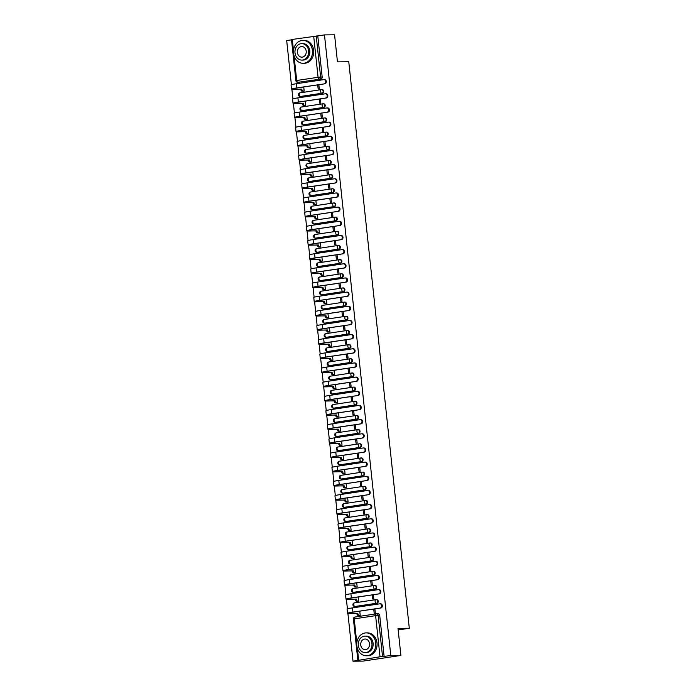 <?xml version="1.0" encoding="UTF-8"?>
<svg xmlns="http://www.w3.org/2000/svg" width="696" height="696" viewBox="0 0 696 696"><rect width="100%" height="100%" fill="white"/><g stroke="black" fill="none" stroke-linecap="round" stroke-linejoin="round"><path stroke-width="1.04" d="M300.646 96.466A1.827 1.522 -90.6 0 0 300.994 96.457L322.379 93.255A1.827 1.522 -90.6 0 0 321.987 89.619M302.16 110.629A1.827 1.522 -90.6 0 0 302.508 110.629L323.892 107.419A1.827 1.522 -90.6 0 0 323.501 103.791M303.673 124.793A1.827 1.522 -90.6 0 0 304.022 124.793L325.406 121.591A1.827 1.522 -90.6 0 0 325.015 117.955M305.187 138.965A1.827 1.522 -90.6 0 0 305.535 138.956L326.92 135.755A1.827 1.522 -90.6 0 0 326.528 132.118M306.701 153.129A1.827 1.522 -90.6 0 0 307.049 153.129L328.434 149.918A1.827 1.522 -90.6 0 0 328.042 146.291M308.215 167.301A1.827 1.522 -90.6 0 0 308.563 167.292L329.947 164.091A1.827 1.522 -90.6 0 0 329.556 160.454M309.729 181.465A1.827 1.522 -90.6 0 0 310.077 181.465L331.461 178.254A1.827 1.522 -90.6 0 0 331.07 174.626M311.243 195.628A1.827 1.522 -90.6 0 0 311.59 195.628L332.975 192.427A1.827 1.522 -90.6 0 0 332.592 188.79M312.756 209.8A1.827 1.522 -90.6 0 0 313.104 209.8L334.489 206.59A1.827 1.522 -90.6 0 0 334.106 202.962M314.27 223.964A1.827 1.522 -90.6 0 0 314.618 223.964L336.003 220.754A1.827 1.522 -90.6 0 0 335.62 217.126M315.784 238.136A1.827 1.522 -90.6 0 0 316.132 238.128L337.517 234.926A1.827 1.522 -90.6 0 0 337.134 231.29M317.298 252.3A1.827 1.522 -90.6 0 0 317.646 252.3L339.03 249.09A1.827 1.522 -90.6 0 0 338.647 245.462M318.811 266.472A1.827 1.522 -90.6 0 0 319.16 266.464L340.544 263.262A1.827 1.522 -90.6 0 0 340.161 259.625M320.325 280.636A1.827 1.522 -90.6 0 0 320.673 280.636L342.058 277.426A1.827 1.522 -90.6 0 0 341.675 273.798M321.839 294.8A1.827 1.522 -90.6 0 0 322.187 294.8L343.572 291.598A1.827 1.522 -90.6 0 0 343.189 287.961M323.353 308.972A1.827 1.522 -90.6 0 0 323.701 308.963L345.085 305.762A1.827 1.522 -90.6 0 0 344.703 302.125M324.867 323.135A1.827 1.522 -90.6 0 0 325.215 323.135L346.599 319.925A1.827 1.522 -90.6 0 0 346.216 316.297M326.38 337.308A1.827 1.522 -90.6 0 0 326.728 337.299L348.113 334.097A1.827 1.522 -90.6 0 0 347.73 330.461M327.894 351.471A1.827 1.522 -90.6 0 0 328.251 351.471L349.627 348.261A1.827 1.522 -90.6 0 0 349.244 344.633M329.408 365.644A1.827 1.522 -90.6 0 0 329.765 365.635L351.141 362.433A1.827 1.522 -90.6 0 0 350.758 358.797M330.922 379.807A1.827 1.522 -90.6 0 0 331.279 379.807L352.655 376.597A1.827 1.522 -90.6 0 0 352.272 372.969M332.436 393.971A1.827 1.522 -90.6 0 0 332.792 393.971L354.177 390.769A1.827 1.522 -90.6 0 0 353.785 387.133M333.95 408.143A1.827 1.522 -90.6 0 0 334.306 408.134L355.691 404.933A1.827 1.522 -90.6 0 0 355.299 401.296M335.463 422.307A1.827 1.522 -90.6 0 0 335.82 422.307L357.205 419.096A1.827 1.522 -90.6 0 0 356.813 415.469M336.977 436.479A1.827 1.522 -90.6 0 0 337.334 436.47L358.718 433.269A1.827 1.522 -90.6 0 0 358.327 429.632M338.491 450.643A1.827 1.522 -90.6 0 0 338.848 450.643L360.232 447.432A1.827 1.522 -90.6 0 0 359.841 443.804M340.005 464.815A1.827 1.522 -90.6 0 0 340.361 464.806L361.746 461.605A1.827 1.522 -90.6 0 0 361.355 457.968M341.519 478.978A1.827 1.522 -90.6 0 0 341.875 478.978L363.26 475.768A1.827 1.522 -90.6 0 0 362.868 472.14M343.032 493.142A1.827 1.522 -90.6 0 0 343.389 493.142L364.774 489.94A1.827 1.522 -90.6 0 0 364.382 486.304M344.546 507.314A1.827 1.522 -90.6 0 0 344.903 507.306L366.287 504.104A1.827 1.522 -90.6 0 0 365.896 500.467M346.06 521.478A1.827 1.522 -90.6 0 0 346.417 521.478L367.801 518.268A1.827 1.522 -90.6 0 0 367.41 514.64M347.574 535.65A1.827 1.522 -90.6 0 0 347.93 535.642L369.315 532.44A1.827 1.522 -90.6 0 0 368.923 528.803M349.087 549.814A1.827 1.522 -90.6 0 0 349.444 549.814L370.829 546.604A1.827 1.522 -90.6 0 0 370.437 542.976M350.601 563.986A1.827 1.522 -90.6 0 0 350.958 563.977L372.343 560.776A1.827 1.522 -90.6 0 0 371.951 557.139M352.115 578.15A1.827 1.522 -90.6 0 0 352.472 578.15L373.856 574.94A1.827 1.522 -90.6 0 0 373.465 571.312M353.638 592.313A1.827 1.522 -90.6 0 0 353.986 592.313L375.37 589.112A1.827 1.522 -90.6 0 0 374.979 585.475M355.151 606.486A1.827 1.522 -90.6 0 0 355.499 606.477L376.884 603.275A1.827 1.522 -90.6 0 0 376.493 599.639M291.528 39.837L286.691 40.559L291.406 84.721M291.894 89.279L292.92 98.884M293.407 103.452L294.434 113.056M294.921 117.615L295.948 127.22M296.435 131.788L297.462 141.392M297.958 145.951L298.984 155.556M299.471 160.115L300.498 169.72M300.985 174.287L302.012 183.892M302.499 188.451L303.526 198.055M304.013 202.623L305.039 212.228M305.527 216.787L306.553 226.391M307.04 230.959L308.067 240.564M308.554 245.123L309.581 254.727M310.068 259.286L311.095 268.891M311.582 273.458L312.608 283.063M313.096 287.622L314.122 297.227M314.609 301.794L315.636 311.399M316.123 315.958L317.15 325.563M317.637 330.121L318.664 339.735M319.151 344.294L320.177 353.899M320.665 358.457L321.691 368.062M322.178 372.63L323.205 382.235M323.692 386.793L324.719 396.398M325.206 400.966L326.233 410.57M326.72 415.129L327.746 424.734M328.234 429.293L329.26 438.906M329.747 443.465L330.774 453.07M331.261 457.629L332.288 467.233M332.775 471.801L333.802 481.406M334.289 485.965L335.315 495.569M335.803 500.137L336.829 509.742M337.316 514.3L338.343 523.905M338.83 528.464L339.857 538.078M340.344 542.636L341.371 552.241M341.858 556.8L342.884 566.405M343.372 570.972L344.398 580.577M344.885 585.136L345.912 594.741M346.399 599.308L347.426 608.913M347.913 613.472L353.02 661.2L380.016 656.789L375.614 615.655L354.229 618.857L356.822 643.104M400.887 655.441L390.795 655.536L324.475 34.904L334.567 34.8L337.456 61.866L348.766 61.753L409.309 628.262L397.999 628.375L400.887 655.441L363.112 661.096L353.02 661.2M294.06 55.837L296.696 80.501L295.896 80.684L291.493 39.541L317.785 35.905L322.178 77.038A1.827 1.522 89.4 0 1 320.865 79.083L297.905 82.302A1.827 1.522 89.4 0 1 297.731 82.319L299.306 82.302A1.827 1.522 -90.6 0 0 299.48 82.293M317.785 35.905L324.475 34.904M384.114 656.537L379.712 615.403L375.614 615.655A1.827 1.009 -98.5 0 1 376.362 613.828A1.827 1.009 -98.5 0 1 376.44 613.828A1.827 1.522 89.4 0 1 378.145 615.412L382.539 656.554L390.795 655.536M382.539 656.554L380.016 656.789M357.553 601.222L358.684 601.109L358.249 596.985M372.23 594.889L372.665 599.012L373.804 598.847L373.361 594.723M356.03 587.059L357.17 586.945L356.735 582.822M370.716 580.725L371.151 584.849L372.282 584.683L371.847 580.551M354.516 572.895L355.656 572.773L355.221 568.649M369.202 566.553L369.637 570.685L370.768 570.511L370.333 566.387M353.002 558.723L354.142 558.61L353.707 554.486M367.679 552.389L368.123 556.513L369.254 556.348L368.819 552.215M351.489 544.559L352.628 544.446L352.193 540.313M366.166 538.226L366.609 542.349L367.74 542.175L367.305 538.052M349.975 530.387L351.115 530.274L350.68 526.15M364.652 524.053L365.095 528.177L366.226 528.012L365.791 523.888M348.461 516.223L349.601 516.11L349.166 511.986M363.138 509.89L363.582 514.013L364.713 513.839L364.278 509.716M346.947 502.051L348.087 501.938L347.652 497.814M361.624 495.717L362.068 499.85L363.199 499.676L362.764 495.552M345.433 487.887L346.573 487.774L346.138 483.65M360.11 481.554L360.554 485.678L361.685 485.512L361.25 481.38M343.92 473.724L345.059 473.611L344.624 469.478M358.597 467.381L359.04 471.514L360.171 471.34L359.736 467.216M342.406 459.551L343.546 459.438L343.111 455.315M357.083 453.218L357.526 457.342L358.657 457.176L358.223 453.044M340.892 445.388L342.032 445.275L341.588 441.142M355.569 439.054L356.013 443.178L357.144 443.004L356.709 438.88M339.378 431.215L340.518 431.102L340.074 426.979M354.055 424.882L354.499 429.006L355.63 428.84L355.195 424.717M337.865 417.052L339.004 416.939L338.56 412.815M352.541 410.718L352.985 414.842L354.116 414.668L353.672 410.544M336.351 402.888L337.49 402.767L337.047 398.643M351.028 396.546L351.471 400.678L352.602 400.505L352.159 396.381M334.837 388.716L335.977 388.603L335.533 384.479M349.514 382.382L349.957 386.506L351.089 386.341L350.645 382.208M333.323 374.552L334.463 374.439L334.019 370.307M348 368.21L348.444 372.343L349.575 372.169L349.131 368.045M331.809 360.38L332.949 360.267L332.505 356.143M346.486 354.046L346.93 358.17L348.061 358.005L347.617 353.881M330.296 346.216L331.435 346.103L330.991 341.971M344.972 339.883L345.416 344.007L346.547 343.833L346.103 339.709M328.782 332.044L329.921 331.931L329.478 327.807M343.459 325.711L343.902 329.834L345.033 329.669L344.59 325.545M327.268 317.881L328.408 317.767L327.964 313.644M341.945 311.547L342.389 315.671L343.519 315.497L343.076 311.373M325.754 303.717L326.894 303.595L326.45 299.471M340.431 297.375L340.875 301.507L342.006 301.333L341.562 297.209M324.24 289.545L325.38 289.432L324.936 285.308M338.917 283.211L339.361 287.335L340.492 287.17L340.048 283.037M322.726 275.381L323.866 275.268L323.423 271.135M337.403 269.039L337.847 273.171L338.978 272.997L338.534 268.874M321.213 261.209L322.352 261.096L321.909 256.972M335.89 254.875L336.333 258.999L337.464 258.834L337.021 254.71M319.699 247.045L320.839 246.932L320.395 242.808M334.376 240.712L334.82 244.835L335.95 244.661L335.507 240.538M318.185 232.873L319.325 232.76L318.881 228.636M332.862 226.539L333.306 230.663L334.437 230.498L333.993 226.374M316.671 218.709L317.811 218.596L317.367 214.472M331.348 212.376L331.783 216.499L332.923 216.326L332.479 212.202M315.157 204.546L316.297 204.424L315.853 200.3M329.834 198.203L330.269 202.336L331.409 202.162L330.965 198.038M313.644 190.373L314.783 190.26L314.34 186.136M328.321 184.04L328.756 188.164L329.895 187.998L329.452 183.866M312.13 176.21L313.27 176.097L312.826 171.964M326.807 169.876L327.242 174L328.382 173.826L327.938 169.702M310.616 162.037L311.756 161.924L311.312 157.801M325.293 155.704L325.728 159.828L326.868 159.662L326.424 155.539M309.102 147.874L310.242 147.761L309.798 143.637M323.779 141.54L324.214 145.664L325.354 145.49L324.91 141.366M307.589 133.702L308.728 133.589L308.285 129.465M322.265 127.368L322.7 131.492L323.84 131.326L323.396 127.203M306.075 119.538L307.214 119.425L306.771 115.301M320.752 113.204L321.187 117.328L322.326 117.163L321.883 113.03M304.561 105.374L305.692 105.253L305.257 101.129M319.238 99.032L319.673 103.165L320.812 102.991L320.369 98.867M303.038 91.202L304.178 91.089L303.743 86.965M317.724 84.868L318.159 88.992L319.299 88.827L318.855 84.694M398.164 629.932L409.309 628.262M359.066 615.394L360.206 615.281L359.762 611.158M373.743 609.061L374.178 613.185L375.318 613.011L374.874 608.887M379.712 615.403A1.827 1.522 -90.6 0 0 378.006 613.811M380.233 607.991A2.105 1.749 -90.6 0 0 379.781 603.815L352.428 607.913L352.881 612.097L380.886 607.982L353.533 612.088A10.979 0.705 173.9 0 0 348.705 613.193A10.979 0.705 173.9 0 0 350.558 613.385L357.848 613.446A1.827 1.009 81.5 0 0 359.058 615.255L360.197 615.247M380.442 603.806A2.105 1.749 89.4 0 1 380.886 607.982M357.831 613.315L349.575 613.533A12.171 0.783 -6.1 0 1 347.522 613.324A12.171 0.783 -6.1 0 1 352.881 612.097M359.467 615.386L358.075 615.403A1.827 1.009 -98.5 0 1 356.865 613.594L356.848 613.463M347.522 613.324L347.069 609.139A12.171 0.783 -6.1 0 1 352.428 607.913M378.72 593.827A2.105 1.749 -90.6 0 0 378.267 589.651L350.915 593.749L351.367 597.925L379.372 593.818L352.019 597.916A10.979 0.705 173.9 0 0 347.191 599.03A10.979 0.705 173.9 0 0 349.044 599.221L356.335 599.282A1.827 1.009 81.5 0 0 357.544 601.092L358.684 601.074M378.928 589.643A2.105 1.749 89.4 0 1 379.372 593.818M356.317 599.143L348.061 599.369A12.171 0.783 -6.1 0 1 346.008 599.152A12.171 0.783 -6.1 0 1 351.367 597.925M357.953 601.222L356.561 601.24A1.827 1.009 -98.5 0 1 355.351 599.43L355.334 599.291M346.008 599.152L345.555 594.976A12.171 0.783 -6.1 0 1 350.915 593.749M377.206 579.655A2.105 1.749 -90.6 0 0 376.754 575.479L349.401 579.585L349.853 583.761L377.858 579.655L350.506 583.753A10.979 0.705 173.9 0 0 345.677 584.857A10.979 0.705 173.9 0 0 347.53 585.049L354.821 585.118A1.827 1.009 81.5 0 0 356.03 586.919L357.17 586.911M377.415 575.47A2.105 1.749 89.4 0 1 377.858 579.655M354.803 584.979L346.547 585.197A12.171 0.783 -6.1 0 1 344.494 584.988A12.171 0.783 -6.1 0 1 349.853 583.761M356.439 587.059L355.047 587.067A1.827 1.009 -98.5 0 1 353.838 585.266L353.82 585.127M344.494 584.988L344.041 580.812A12.171 0.783 -6.1 0 1 349.401 579.585M375.744 642.913A11.441 9.526 -90.6 0 0 366.183 632.89A11.441 9.526 -90.6 0 0 356.848 645.749A11.441 9.526 -90.6 0 0 366.409 655.771A11.441 9.526 -90.6 0 0 375.744 642.913M366.409 655.771L367.679 655.763A11.441 9.526 -90.6 0 0 377.006 642.904A11.441 9.526 -90.6 0 0 367.453 632.882L366.183 632.89M365.043 636.109L366.218 636.092A8.239 6.856 89.4 0 1 373.1 643.313A8.239 6.856 89.4 0 1 366.374 652.57L365.209 652.578A8.239 6.856 -90.6 0 0 371.934 643.322A8.239 6.856 -90.6 0 0 365.043 636.109A8.239 6.856 -90.6 0 0 358.327 645.366A8.239 6.856 -90.6 0 0 365.209 652.578M360.745 645.001A5.307 4.42 -90.6 0 0 365.183 649.655A5.307 4.42 -90.6 0 0 369.515 643.687A5.307 4.42 -90.6 0 0 365.078 639.032A5.307 4.42 -90.6 0 0 360.745 645.001M312.426 50.434A11.441 9.526 -90.6 0 0 302.864 40.412A11.441 9.526 -90.6 0 0 293.529 53.261A11.441 9.526 -90.6 0 0 303.091 63.292A11.441 9.526 -90.6 0 0 312.426 50.434M303.091 63.292L304.361 63.275A11.441 9.526 -90.6 0 0 313.687 50.416A11.441 9.526 -90.6 0 0 304.135 40.394L302.864 40.412M301.733 43.622L302.899 43.613A8.239 6.856 89.4 0 1 309.781 50.825A8.239 6.856 89.4 0 1 303.056 60.082L301.89 60.1A8.239 6.856 -90.6 0 0 308.615 50.843A8.239 6.856 -90.6 0 0 301.733 43.622A8.239 6.856 -90.6 0 0 295.008 52.879A8.239 6.856 -90.6 0 0 301.89 60.1M297.427 52.522A5.307 4.42 -90.6 0 0 301.864 57.168A5.307 4.42 -90.6 0 0 306.197 51.2A5.307 4.42 -90.6 0 0 301.76 46.554A5.307 4.42 -90.6 0 0 297.427 52.522M375.692 565.491A2.105 1.749 -90.6 0 0 375.24 561.315L347.887 565.413L348.339 569.589L376.345 565.483L348.992 569.589A10.979 0.705 173.9 0 0 344.163 570.694A10.979 0.705 173.9 0 0 346.016 570.885L353.307 570.946A1.827 1.009 81.5 0 0 354.516 572.756L355.656 572.738M375.901 561.307A2.105 1.749 89.4 0 1 376.345 565.483M353.29 570.816L345.033 571.033A12.171 0.783 -6.1 0 1 342.98 570.816A12.171 0.783 -6.1 0 1 348.339 569.589M354.925 572.886L353.533 572.904A1.827 1.009 -98.5 0 1 352.324 571.094L352.306 570.955M342.98 570.816L342.528 566.64A12.171 0.783 -6.1 0 1 347.887 565.413M374.178 551.328A2.105 1.749 -90.6 0 0 373.726 547.143L346.373 551.249L346.817 555.425L374.831 551.319L347.478 555.417A10.979 0.705 173.9 0 0 342.65 556.522A10.979 0.705 173.9 0 0 344.503 556.713L351.793 556.783A1.827 1.009 81.5 0 0 353.002 558.583L354.142 558.575M374.387 547.143A2.105 1.749 89.4 0 1 374.831 551.319M351.776 556.643L343.519 556.861A12.171 0.783 -6.1 0 1 341.466 556.652A12.171 0.783 -6.1 0 1 346.817 555.425M353.411 558.723L352.019 558.731A1.827 1.009 -98.5 0 1 350.81 556.93L350.793 556.791M341.466 556.652L341.014 552.476A12.171 0.783 -6.1 0 1 346.373 551.249M372.665 537.155A2.105 1.749 -90.6 0 0 372.212 532.979L344.859 537.077L345.303 541.253L373.317 537.147L345.964 541.253A10.979 0.705 173.9 0 0 341.136 542.358A10.979 0.705 173.9 0 0 342.989 542.549L350.279 542.61A1.827 1.009 81.5 0 0 351.489 544.42L352.628 544.411M372.873 532.971A2.105 1.749 89.4 0 1 373.317 537.147M350.262 542.48L342.006 542.697A12.171 0.783 -6.1 0 1 339.952 542.48A12.171 0.783 -6.1 0 1 345.303 541.253M351.898 544.55L350.506 544.568A1.827 1.009 -98.5 0 1 349.296 542.758L349.279 542.628M339.952 542.48L339.5 538.304A12.171 0.783 -6.1 0 1 344.859 537.077M371.142 522.992A2.105 1.749 -90.6 0 0 370.698 518.816L343.345 522.913L343.789 527.09L371.803 522.983L344.45 527.081A10.979 0.705 173.9 0 0 339.622 528.186A10.979 0.705 173.9 0 0 341.475 528.386L348.766 528.447A1.827 1.009 81.5 0 0 349.975 530.256L351.115 530.239M371.36 518.807A2.105 1.749 89.4 0 1 371.803 522.983M348.748 528.308L340.492 528.525A12.171 0.783 -6.1 0 1 338.439 528.316A12.171 0.783 -6.1 0 1 343.789 527.09M350.384 530.387L348.992 530.395A1.827 1.009 -98.5 0 1 347.782 528.595L347.765 528.455M338.439 528.316L337.986 524.14A12.171 0.783 -6.1 0 1 343.345 522.913M369.628 508.82A2.105 1.749 -90.6 0 0 369.185 504.643L341.832 508.741L342.275 512.926L370.289 508.82L342.937 512.917A10.979 0.705 173.9 0 0 338.108 514.022A10.979 0.705 173.9 0 0 339.961 514.213L347.252 514.274A1.827 1.009 81.5 0 0 348.461 516.084L349.601 516.075M369.846 504.635A2.105 1.749 89.4 0 1 370.289 508.82M347.234 514.144L338.978 514.361A12.171 0.783 -6.1 0 1 336.925 514.153A12.171 0.783 -6.1 0 1 342.275 512.926M348.87 516.215L347.478 516.232A1.827 1.009 -98.5 0 1 346.269 514.422L346.251 514.292M336.925 514.153L336.473 509.968A12.171 0.783 -6.1 0 1 341.832 508.741M368.114 494.656A2.105 1.749 -90.6 0 0 367.671 490.48L340.318 494.578L340.762 498.754L368.776 494.647L341.423 498.745A10.979 0.705 173.9 0 0 336.586 499.858A10.979 0.705 173.9 0 0 338.439 500.05L345.738 500.111A1.827 1.009 81.5 0 0 346.947 501.92L348.087 501.903M368.332 490.471A2.105 1.749 89.4 0 1 368.776 494.647M345.721 499.972L337.464 500.198A12.171 0.783 -6.1 0 1 335.411 499.98A12.171 0.783 -6.1 0 1 340.762 498.754M347.356 502.051L345.964 502.068A1.827 1.009 -98.5 0 1 344.755 500.259L344.738 500.12M335.411 499.98L334.959 495.804A12.171 0.783 -6.1 0 1 340.318 494.578M366.601 480.484A2.105 1.749 -90.6 0 0 366.157 476.308L338.804 480.414L339.248 484.59L367.262 480.484L339.909 484.581A10.979 0.705 173.9 0 0 335.072 485.686A10.979 0.705 173.9 0 0 336.925 485.878L344.224 485.947A1.827 1.009 81.5 0 0 345.433 487.748L346.573 487.739M366.818 476.299A2.105 1.749 89.4 0 1 367.262 480.484M344.207 485.808L335.95 486.025A12.171 0.783 -6.1 0 1 333.889 485.817A12.171 0.783 -6.1 0 1 339.248 484.59M345.842 487.887L344.45 487.896A1.827 1.009 -98.5 0 1 343.241 486.095L343.224 485.956M333.889 485.817L333.445 481.641A12.171 0.783 -6.1 0 1 338.804 480.414M365.087 466.32A2.105 1.749 -90.6 0 0 364.643 462.144L337.29 466.242L337.734 470.418L365.748 466.311L338.395 470.418A10.979 0.705 173.9 0 0 333.558 471.523A10.979 0.705 173.9 0 0 335.411 471.714L342.71 471.775A1.827 1.009 81.5 0 0 343.92 473.584L345.059 473.576M365.304 462.135A2.105 1.749 89.4 0 1 365.748 466.311M342.693 471.644L334.437 471.862A12.171 0.783 -6.1 0 1 332.375 471.644A12.171 0.783 -6.1 0 1 337.734 470.418M344.329 473.715L342.937 473.732A1.827 1.009 -98.5 0 1 341.727 471.923L341.71 471.784M332.375 471.644L331.931 467.468A12.171 0.783 -6.1 0 1 337.29 466.242M363.573 452.156A2.105 1.749 -90.6 0 0 363.129 447.972L335.776 452.078L336.22 456.254L364.234 452.148L336.881 456.245A10.979 0.705 173.9 0 0 332.044 457.35A10.979 0.705 173.9 0 0 333.897 457.542L341.197 457.611A1.827 1.009 81.5 0 0 342.406 459.412L343.546 459.403M363.79 447.972A2.105 1.749 89.4 0 1 364.234 452.148M341.179 457.472L332.914 457.69A12.171 0.783 -6.1 0 1 330.861 457.481A12.171 0.783 -6.1 0 1 336.22 456.254M342.815 459.551L341.423 459.56A1.827 1.009 -98.5 0 1 340.214 457.759L340.196 457.62M330.861 457.481L330.417 453.305A12.171 0.783 -6.1 0 1 335.776 452.078M362.059 437.984A2.105 1.749 -90.6 0 0 361.615 433.808L334.263 437.906L334.706 442.082L362.72 437.975L335.368 442.082A10.979 0.705 173.9 0 0 330.53 443.187A10.979 0.705 173.9 0 0 332.384 443.378L339.683 443.439A1.827 1.009 81.5 0 0 340.883 445.249L342.032 445.24M362.277 433.799A2.105 1.749 89.4 0 1 362.72 437.975M339.665 443.308L331.4 443.526A12.171 0.783 -6.1 0 1 329.347 443.308A12.171 0.783 -6.1 0 1 334.706 442.082M341.301 445.379L339.909 445.397A1.827 1.009 -98.5 0 1 338.7 443.587L338.682 443.456M329.347 443.308L328.904 439.132A12.171 0.783 -6.1 0 1 334.263 437.906M360.545 423.82A2.105 1.749 -90.6 0 0 360.102 419.644L332.749 423.742L333.193 427.918L361.207 423.812L333.854 427.91A10.979 0.705 173.9 0 0 329.017 429.014A10.979 0.705 173.9 0 0 330.87 429.215L338.169 429.275A1.827 1.009 81.5 0 0 339.37 431.085L340.518 431.068M360.763 419.636A2.105 1.749 89.4 0 1 361.207 423.812M338.152 429.136L329.887 429.362A12.171 0.783 -6.1 0 1 327.833 429.145A12.171 0.783 -6.1 0 1 333.193 427.918M339.787 431.215L338.395 431.224A1.827 1.009 -98.5 0 1 337.186 429.423L337.168 429.284M327.833 429.145L327.39 424.969A12.171 0.783 -6.1 0 1 332.749 423.742M359.032 409.648A2.105 1.749 -90.6 0 0 358.588 405.472L331.235 409.57L331.679 413.755L359.693 409.648L332.34 413.746A10.979 0.705 173.9 0 0 327.503 414.851A10.979 0.705 173.9 0 0 329.356 415.042L336.655 415.112A1.827 1.009 81.5 0 0 337.856 416.913L339.004 416.904M359.249 405.464A2.105 1.749 89.4 0 1 359.693 409.648M336.638 414.973L328.373 415.19A12.171 0.783 -6.1 0 1 326.32 414.981A12.171 0.783 -6.1 0 1 331.679 413.755M338.273 417.043L336.881 417.061A1.827 1.009 -98.5 0 1 335.672 415.251L335.655 415.12M326.32 414.981L325.876 410.797A12.171 0.783 -6.1 0 1 331.235 409.57M357.518 395.485A2.105 1.749 -90.6 0 0 357.074 391.309L329.721 395.406L330.165 399.582L358.179 395.476L330.826 399.574A10.979 0.705 173.9 0 0 325.989 400.687A10.979 0.705 173.9 0 0 327.842 400.879L335.141 400.94A1.827 1.009 81.5 0 0 336.342 402.749L337.49 402.732M357.735 391.3A2.105 1.749 89.4 0 1 358.179 395.476M335.124 400.8L326.859 401.026A12.171 0.783 -6.1 0 1 324.806 400.809A12.171 0.783 -6.1 0 1 330.165 399.582M336.76 402.88L335.368 402.897A1.827 1.009 -98.5 0 1 334.158 401.087L334.141 400.948M324.806 400.809L324.362 396.633A12.171 0.783 -6.1 0 1 329.721 395.406M356.004 381.312A2.105 1.749 -90.6 0 0 355.56 377.136L328.207 381.243L328.651 385.419L356.665 381.312L329.312 385.41A10.979 0.705 173.9 0 0 324.475 386.515A10.979 0.705 173.9 0 0 326.328 386.706L333.619 386.776A1.827 1.009 81.5 0 0 334.828 388.577L335.977 388.568M356.221 377.136A2.105 1.749 89.4 0 1 356.665 381.312M333.61 386.637L325.345 386.854A12.171 0.783 -6.1 0 1 323.292 386.645A12.171 0.783 -6.1 0 1 328.651 385.419M335.246 388.716L333.845 388.725A1.827 1.009 -98.5 0 1 332.644 386.924L332.627 386.785M323.292 386.645L322.848 382.469A12.171 0.783 -6.1 0 1 328.207 381.243M354.49 367.149A2.105 1.749 -90.6 0 0 354.046 362.973L326.694 367.07L327.137 371.246L355.151 367.14L327.799 371.246A10.979 0.705 173.9 0 0 322.961 372.351A10.979 0.705 173.9 0 0 324.815 372.543L332.105 372.604A1.827 1.009 81.5 0 0 333.314 374.413L334.463 374.405M354.708 362.964A2.105 1.749 89.4 0 1 355.151 367.14M332.096 372.473L323.831 372.691A12.171 0.783 -6.1 0 1 321.778 372.473A12.171 0.783 -6.1 0 1 327.137 371.246M333.732 374.544L332.331 374.561A1.827 1.009 -98.5 0 1 331.131 372.751L331.113 372.621M321.778 372.473L321.334 368.297A12.171 0.783 -6.1 0 1 326.694 367.07M352.976 352.985A2.105 1.749 -90.6 0 0 352.533 348.8L325.18 352.907L325.624 357.083L353.638 352.976L326.285 357.074A10.979 0.705 173.9 0 0 321.448 358.179A10.979 0.705 173.9 0 0 323.301 358.37L330.591 358.44A1.827 1.009 81.5 0 0 331.801 360.241L332.949 360.232M353.194 348.8A2.105 1.749 89.4 0 1 353.638 352.976M330.583 358.301L322.318 358.518A12.171 0.783 -6.1 0 1 320.264 358.31A12.171 0.783 -6.1 0 1 325.624 357.083M332.218 360.38L330.817 360.389A1.827 1.009 -98.5 0 1 329.617 358.588L329.6 358.449M320.264 358.31L319.821 354.134A12.171 0.783 -6.1 0 1 325.18 352.907M351.463 338.813A2.105 1.749 -90.6 0 0 351.019 334.637L323.666 338.735L324.11 342.91L352.124 338.804L324.771 342.91A10.979 0.705 173.9 0 0 319.934 344.015A10.979 0.705 173.9 0 0 321.787 344.207L329.077 344.268A1.827 1.009 81.5 0 0 330.287 346.077L331.435 346.069M351.68 334.628A2.105 1.749 89.4 0 1 352.124 338.804M329.069 344.137L320.804 344.355A12.171 0.783 -6.1 0 1 318.751 344.137A12.171 0.783 -6.1 0 1 324.11 342.91M330.704 346.208L329.304 346.225A1.827 1.009 -98.5 0 1 328.094 344.416L328.086 344.285M318.751 344.137L318.307 339.961A12.171 0.783 -6.1 0 1 323.666 338.735M349.949 324.649A2.105 1.749 -90.6 0 0 349.505 320.473L322.152 324.571L322.596 328.747L350.61 324.64L323.257 328.738A10.979 0.705 173.9 0 0 318.42 329.852A10.979 0.705 173.9 0 0 320.273 330.043L327.564 330.104A1.827 1.009 81.5 0 0 328.773 331.914L329.921 331.896M350.166 320.465A2.105 1.749 89.4 0 1 350.61 324.64M327.555 329.965L319.29 330.191A12.171 0.783 -6.1 0 1 317.237 329.974A12.171 0.783 -6.1 0 1 322.596 328.747M329.191 332.044L327.79 332.062A1.827 1.009 -98.5 0 1 326.581 330.252L326.572 330.113M317.237 329.974L316.793 325.798A12.171 0.783 -6.1 0 1 322.152 324.571M348.435 310.477A2.105 1.749 -90.6 0 0 347.991 306.301L320.639 310.399L321.082 314.583L349.096 310.477L321.743 314.575A10.979 0.705 173.9 0 0 316.906 315.68A10.979 0.705 173.9 0 0 318.759 315.871L326.05 315.94A1.827 1.009 81.5 0 0 327.259 317.741L328.399 317.733M348.652 306.292A2.105 1.749 89.4 0 1 349.096 310.477M326.041 315.801L317.776 316.019A12.171 0.783 -6.1 0 1 315.723 315.81A12.171 0.783 -6.1 0 1 321.082 314.583M327.677 317.872L326.276 317.889A1.827 1.009 -98.5 0 1 325.067 316.08L325.058 315.949M315.723 315.81L315.279 311.625A12.171 0.783 -6.1 0 1 320.639 310.399M346.921 296.313A2.105 1.749 -90.6 0 0 346.478 292.137L319.125 296.235L319.568 300.411L347.582 296.305L320.23 300.402A10.979 0.705 173.9 0 0 315.392 301.516A10.979 0.705 173.9 0 0 317.245 301.707L324.536 301.768A1.827 1.009 81.5 0 0 325.745 303.578L326.885 303.56M347.139 292.129A2.105 1.749 89.4 0 1 347.582 296.305M324.527 301.629L316.262 301.855A12.171 0.783 -6.1 0 1 314.209 301.638A12.171 0.783 -6.1 0 1 319.568 300.411M326.163 303.708L324.762 303.726A1.827 1.009 -98.5 0 1 323.553 301.916L323.544 301.777M314.209 301.638L313.765 297.462A12.171 0.783 -6.1 0 1 319.125 296.235M345.407 282.141A2.105 1.749 -90.6 0 0 344.964 277.965L317.611 282.071L318.055 286.247L346.069 282.141L318.716 286.239A10.979 0.705 173.9 0 0 313.879 287.344A10.979 0.705 173.9 0 0 315.732 287.535L323.022 287.605A1.827 1.009 81.5 0 0 324.232 289.405L325.371 289.397M345.616 277.965A2.105 1.749 89.4 0 1 346.069 282.141M323.014 287.465L314.749 287.683A12.171 0.783 -6.1 0 1 312.695 287.474A12.171 0.783 -6.1 0 1 318.055 286.247M324.649 289.545L323.249 289.553A1.827 1.009 -98.5 0 1 322.039 287.752L322.03 287.613M312.695 287.474L312.252 283.298A12.171 0.783 -6.1 0 1 317.611 282.071M343.894 267.977A2.105 1.749 -90.6 0 0 343.45 263.801L316.097 267.899L316.541 272.075L344.555 267.969L317.202 272.075A10.979 0.705 173.9 0 0 312.365 273.18A10.979 0.705 173.9 0 0 314.218 273.371L321.509 273.432A1.827 1.009 81.5 0 0 322.718 275.242L323.858 275.233M344.102 263.793A2.105 1.749 89.4 0 1 344.555 267.969M321.5 273.302L313.235 273.519A12.171 0.783 -6.1 0 1 311.182 273.302A12.171 0.783 -6.1 0 1 316.541 272.075M323.135 275.372L321.735 275.39A1.827 1.009 -98.5 0 1 320.525 273.58L320.517 273.45M311.182 273.302L310.738 269.126A12.171 0.783 -6.1 0 1 316.097 267.899M342.38 253.814A2.105 1.749 -90.6 0 0 341.936 249.629L314.583 253.735L315.027 257.911L343.041 253.805L315.688 257.903A10.979 0.705 173.9 0 0 310.851 259.008A10.979 0.705 173.9 0 0 312.704 259.199L319.995 259.269A1.827 1.009 81.5 0 0 321.204 261.07L322.344 261.061M342.589 249.629A2.105 1.749 89.4 0 1 343.041 253.805M319.986 259.13L311.721 259.347A12.171 0.783 -6.1 0 1 309.668 259.138A12.171 0.783 -6.1 0 1 315.027 257.911M321.622 261.209L320.221 261.217A1.827 1.009 -98.5 0 1 319.012 259.417L319.003 259.277M309.668 259.138L309.224 254.962A12.171 0.783 -6.1 0 1 314.583 253.735M340.866 239.641A2.105 1.749 -90.6 0 0 340.422 235.465L313.07 239.563L313.513 243.748L341.527 239.633L314.174 243.739A10.979 0.705 173.9 0 0 309.337 244.844A10.979 0.705 173.9 0 0 311.19 245.035L318.481 245.096A1.827 1.009 81.5 0 0 319.69 246.906L320.83 246.897M341.075 235.457A2.105 1.749 89.4 0 1 341.527 239.633M318.472 244.966L310.207 245.183A12.171 0.783 -6.1 0 1 308.154 244.966A12.171 0.783 -6.1 0 1 313.513 243.748M320.099 247.036L318.707 247.054A1.827 1.009 -98.5 0 1 317.498 245.244L317.489 245.114M308.154 244.966L307.71 240.79A12.171 0.783 -6.1 0 1 313.07 239.563M339.352 225.478A2.105 1.749 -90.6 0 0 338.909 221.302L311.556 225.4L311.999 229.576L340.013 225.469L312.661 229.567A10.979 0.705 173.9 0 0 307.823 230.68A10.979 0.705 173.9 0 0 309.676 230.872L316.967 230.933A1.827 1.009 81.5 0 0 318.176 232.742L319.316 232.725M339.561 221.293A2.105 1.749 89.4 0 1 340.013 225.469M316.95 230.794L308.693 231.02A12.171 0.783 -6.1 0 1 306.64 230.802A12.171 0.783 -6.1 0 1 311.999 229.576M318.585 232.873L317.193 232.89A1.827 1.009 -98.5 0 1 315.984 231.081L315.975 230.941M306.64 230.802L306.197 226.626A12.171 0.783 -6.1 0 1 311.556 225.4M337.838 211.306A2.105 1.749 -90.6 0 0 337.395 207.13L310.033 211.227L310.486 215.412L338.5 211.306L311.147 215.403A10.979 0.705 173.9 0 0 306.31 216.508A10.979 0.705 173.9 0 0 308.163 216.7L315.453 216.769A1.827 1.009 81.5 0 0 316.663 218.57L317.802 218.561M338.047 207.121A2.105 1.749 89.4 0 1 338.5 211.306M315.436 216.63L307.18 216.847A12.171 0.783 -6.1 0 1 305.126 216.639A12.171 0.783 -6.1 0 1 310.486 215.412M317.072 218.709L315.68 218.718A1.827 1.009 -98.5 0 1 314.47 216.908L314.462 216.778M305.126 216.639L304.683 212.454A12.171 0.783 -6.1 0 1 310.033 211.227M336.325 197.142A2.105 1.749 -90.6 0 0 335.881 192.966L308.519 197.064L308.972 201.24L336.986 197.133L309.633 201.231A10.979 0.705 173.9 0 0 304.796 202.345A10.979 0.705 173.9 0 0 306.649 202.536L313.94 202.597A1.827 1.009 81.5 0 0 315.149 204.406L316.288 204.389M336.533 192.957A2.105 1.749 89.4 0 1 336.986 197.133M313.922 202.458L305.666 202.684A12.171 0.783 -6.1 0 1 303.613 202.466A12.171 0.783 -6.1 0 1 308.972 201.24M315.558 204.537L314.166 204.554A1.827 1.009 -98.5 0 1 312.956 202.745L312.948 202.606M303.613 202.466L303.169 198.29A12.171 0.783 -6.1 0 1 308.519 197.064M334.811 182.978A2.105 1.749 -90.6 0 0 334.358 178.794L307.006 182.9L307.458 187.076L335.472 182.97L308.119 187.067A10.979 0.705 173.9 0 0 303.282 188.172A10.979 0.705 173.9 0 0 305.135 188.364L312.426 188.433A1.827 1.009 81.5 0 0 313.635 190.234L314.775 190.226M335.02 178.794A2.105 1.749 89.4 0 1 335.472 182.97M312.408 188.294L304.152 188.512A12.171 0.783 -6.1 0 1 302.099 188.303A12.171 0.783 -6.1 0 1 307.458 187.076M314.044 190.373L312.652 190.382A1.827 1.009 -98.5 0 1 311.443 188.581L311.425 188.442M302.099 188.303L301.655 184.127A12.171 0.783 -6.1 0 1 307.006 182.9M333.297 168.806A2.105 1.749 -90.6 0 0 332.845 164.63L305.492 168.728L305.944 172.904L333.958 168.797L306.597 172.904A10.979 0.705 173.9 0 0 301.768 174.009A10.979 0.705 173.9 0 0 303.621 174.2L310.912 174.261A1.827 1.009 81.5 0 0 312.121 176.071L313.261 176.062M333.506 164.621A2.105 1.749 89.4 0 1 333.958 168.797M310.894 174.131L302.638 174.348A12.171 0.783 -6.1 0 1 300.585 174.131A12.171 0.783 -6.1 0 1 305.944 172.904M312.53 176.201L311.138 176.219A1.827 1.009 -98.5 0 1 309.929 174.409L309.911 174.278M300.585 174.131L300.141 169.954A12.171 0.783 -6.1 0 1 305.492 168.728M331.783 154.643A2.105 1.749 -90.6 0 0 331.331 150.458L303.978 154.564L304.43 158.74L332.444 154.634L305.083 158.731A10.979 0.705 173.9 0 0 300.254 159.836A10.979 0.705 173.9 0 0 302.108 160.036L309.398 160.097A1.827 1.009 81.5 0 0 310.607 161.898L311.747 161.89M331.992 150.458A2.105 1.749 89.4 0 1 332.444 154.634M309.381 159.958L301.124 160.176A12.171 0.783 -6.1 0 1 299.071 159.967A12.171 0.783 -6.1 0 1 304.43 158.74M311.016 162.037L309.624 162.046A1.827 1.009 -98.5 0 1 308.415 160.245L308.398 160.106M299.071 159.967L298.627 155.791A12.171 0.783 -6.1 0 1 303.978 154.564M330.269 140.47A2.105 1.749 -90.6 0 0 329.817 136.294L302.464 140.392L302.917 144.577L330.931 140.462L303.569 144.568A10.979 0.705 173.9 0 0 298.741 145.673A10.979 0.705 173.9 0 0 300.594 145.864L307.884 145.925A1.827 1.009 81.5 0 0 309.094 147.735L310.233 147.726M330.478 136.286A2.105 1.749 89.4 0 1 330.931 140.462M307.867 145.795L299.611 146.012A12.171 0.783 -6.1 0 1 297.557 145.803A12.171 0.783 -6.1 0 1 302.917 144.577M309.502 147.865L308.111 147.883A1.827 1.009 -98.5 0 1 306.901 146.073L306.884 145.942M297.557 145.803L297.105 141.619A12.171 0.783 -6.1 0 1 302.464 140.392M328.756 126.307A2.105 1.749 -90.6 0 0 328.303 122.131L300.95 126.228L301.403 130.404L329.408 126.298L302.055 130.396A10.979 0.705 173.9 0 0 297.227 131.509A10.979 0.705 173.9 0 0 299.08 131.701L306.37 131.761A1.827 1.009 81.5 0 0 307.58 133.571L308.72 133.554M328.964 122.122A2.105 1.749 89.4 0 1 329.408 126.298M306.353 131.622L298.097 131.849A12.171 0.783 -6.1 0 1 296.044 131.631A12.171 0.783 -6.1 0 1 301.403 130.404M307.989 133.702L306.597 133.719A1.827 1.009 -98.5 0 1 305.387 131.909L305.37 131.77M296.044 131.631L295.591 127.455A12.171 0.783 -6.1 0 1 300.95 126.228M327.242 112.134A2.105 1.749 -90.6 0 0 326.789 107.958L299.437 112.065L299.889 116.241L327.894 112.134L300.541 116.232A10.979 0.705 173.9 0 0 295.713 117.337A10.979 0.705 173.9 0 0 297.566 117.528L304.857 117.598A1.827 1.009 81.5 0 0 306.066 119.399L307.206 119.39M327.451 107.95A2.105 1.749 89.4 0 1 327.894 112.134M304.839 117.459L296.583 117.676A12.171 0.783 -6.1 0 1 294.53 117.467A12.171 0.783 -6.1 0 1 299.889 116.241M306.475 119.538L305.083 119.547A1.827 1.009 -98.5 0 1 303.874 117.746L303.856 117.607M294.53 117.467L294.077 113.291A12.171 0.783 -6.1 0 1 299.437 112.065M325.728 97.971A2.105 1.749 -90.6 0 0 325.276 93.795L297.923 97.892L298.375 102.068L326.38 97.962L299.028 102.068A10.979 0.705 173.9 0 0 294.199 103.173A10.979 0.705 173.9 0 0 296.052 103.365L303.343 103.426A1.827 1.009 81.5 0 0 304.552 105.235L305.692 105.218M325.937 93.786A2.105 1.749 89.4 0 1 326.38 97.962M303.325 103.295L295.069 103.513A12.171 0.783 -6.1 0 1 293.016 103.295A12.171 0.783 -6.1 0 1 298.375 102.068M304.961 105.366L303.569 105.383A1.827 1.009 -98.5 0 1 302.36 103.573L302.342 103.434M293.016 103.295L292.564 99.119A12.171 0.783 -6.1 0 1 297.923 97.892M324.214 83.807A2.105 1.749 -90.6 0 0 323.762 79.622L296.409 83.729L296.861 87.905L324.867 83.798L297.514 87.896A10.979 0.705 173.9 0 0 292.685 89.001A10.979 0.705 173.9 0 0 294.538 89.192L301.829 89.262A1.827 1.009 81.5 0 0 303.038 91.063L304.178 91.054M324.423 79.622A2.105 1.749 89.4 0 1 324.867 83.798M301.812 89.123L293.555 89.34A12.171 0.783 -6.1 0 1 291.502 89.132A12.171 0.783 -6.1 0 1 296.861 87.905M303.447 91.202L302.055 91.211A1.827 1.009 -98.5 0 1 300.846 89.41L300.829 89.271M291.502 89.132L291.05 84.956A12.171 0.783 -6.1 0 1 296.409 83.729M321.282 89.645L300.046 92.829A1.827 1.009 81.5 0 0 299.967 92.838L321.352 89.627A1.827 1.009 81.5 0 1 321.43 89.627A1.827 1.522 89.4 0 1 321.822 93.255L300.437 96.466A1.827 1.522 89.4 0 1 300.263 96.474L300.82 96.474M322.379 93.255L321.822 93.255A1.827 1.009 -98.5 0 1 320.612 91.454A1.827 1.009 81.5 0 1 321.352 89.627A1.827 1.827 0 0 1 321.604 89.61L322.17 89.61M322.796 103.817L301.559 107.001A1.827 1.009 81.5 0 0 301.481 107.001L322.866 103.8A1.827 1.009 81.5 0 1 322.944 103.791A1.827 1.522 89.4 0 1 323.335 107.428L301.951 110.629A1.827 1.522 89.4 0 1 301.777 110.647L302.334 110.638M323.892 107.419L323.335 107.428A1.827 1.009 -98.5 0 1 322.126 105.618A1.827 1.009 81.5 0 1 322.866 103.8A1.827 1.827 0 0 1 323.118 103.782L323.683 103.774M324.31 117.981L303.073 121.165A1.827 1.009 81.5 0 0 302.995 121.174L324.38 117.963A1.827 1.009 81.5 0 1 324.458 117.963A1.827 1.522 89.4 0 1 324.849 121.591L303.465 124.801A1.827 1.522 89.4 0 1 303.291 124.81L303.848 124.81M325.406 121.591L324.849 121.591A1.827 1.009 -98.5 0 1 323.64 119.79A1.827 1.009 81.5 0 1 324.38 117.963A1.827 1.827 0 0 1 324.632 117.946L325.197 117.937M325.824 132.153L304.587 135.329A1.827 1.009 81.5 0 0 304.509 135.337L325.893 132.136A1.827 1.009 81.5 0 1 325.972 132.127A1.827 1.522 89.4 0 1 326.363 135.764L304.978 138.965A1.827 1.522 89.4 0 1 304.805 138.982L305.361 138.974M326.92 135.755L326.363 135.764A1.827 1.009 -98.5 0 1 325.154 133.954A1.827 1.009 81.5 0 1 325.893 132.136A1.827 1.827 0 0 1 326.146 132.109L326.711 132.109M327.337 146.317L306.101 149.501A1.827 1.009 81.5 0 0 306.022 149.51L327.407 146.299A1.827 1.009 81.5 0 1 327.485 146.291A1.827 1.522 89.4 0 1 327.877 149.927L306.492 153.129A1.827 1.522 89.4 0 1 306.318 153.146L306.875 153.137M328.434 149.918L327.877 149.927A1.827 1.009 -98.5 0 1 326.668 148.118A1.827 1.009 81.5 0 1 327.407 146.299A1.827 1.827 0 0 1 327.668 146.282L328.225 146.273M328.851 160.489L307.615 163.664A1.827 1.009 81.5 0 0 307.545 163.673L328.921 160.471A1.827 1.009 81.5 0 1 328.999 160.463A1.827 1.522 89.4 0 1 329.391 164.091L308.006 167.301A1.827 1.522 89.4 0 1 307.832 167.31L308.389 167.31M329.947 164.091L329.391 164.091A1.827 1.009 -98.5 0 1 328.181 162.29A1.827 1.009 81.5 0 1 328.921 160.471A1.827 1.827 0 0 1 329.182 160.445L329.739 160.445M330.365 174.653L309.128 177.837A1.827 1.009 81.5 0 0 309.059 177.837L330.435 174.635A1.827 1.009 81.5 0 1 330.513 174.626A1.827 1.522 89.4 0 1 330.905 178.263L309.52 181.465A1.827 1.522 89.4 0 1 309.346 181.482L309.903 181.473M331.461 178.254L330.905 178.263A1.827 1.009 -98.5 0 1 329.695 176.453A1.827 1.009 81.5 0 1 330.435 174.635A1.827 1.827 0 0 1 330.696 174.618L331.252 174.609M331.879 188.816L310.642 192A1.827 1.009 81.5 0 0 310.573 192.009L331.957 188.799A1.827 1.009 81.5 0 1 332.027 188.799A1.827 1.522 89.4 0 1 332.418 192.427L311.034 195.637A1.827 1.522 89.4 0 1 310.86 195.646L311.416 195.646M332.975 192.427L332.418 192.427A1.827 1.009 -98.5 0 1 331.209 190.626A1.827 1.009 81.5 0 1 331.957 188.799A1.827 1.827 0 0 1 332.209 188.781L332.766 188.773M333.393 202.988L312.156 206.173A1.827 1.009 81.5 0 0 312.086 206.173L333.471 202.971A1.827 1.009 81.5 0 1 333.541 202.962A1.827 1.522 89.4 0 1 333.932 206.599L312.548 209.8A1.827 1.522 89.4 0 1 312.374 209.818L312.93 209.809M334.489 206.59L333.932 206.599A1.827 1.009 -98.5 0 1 332.723 204.789A1.827 1.009 81.5 0 1 333.471 202.971A1.827 1.827 0 0 1 333.723 202.954L334.28 202.945M334.906 217.152L313.678 220.336A1.827 1.009 81.5 0 0 313.6 220.345L334.985 217.135A1.827 1.009 81.5 0 1 335.054 217.135A1.827 1.522 89.4 0 1 335.446 220.762L314.061 223.973A1.827 1.522 89.4 0 1 313.887 223.981L314.444 223.981M336.003 220.754L335.446 220.762A1.827 1.009 -98.5 0 1 334.237 218.953A1.827 1.009 81.5 0 1 334.985 217.135A1.827 1.827 0 0 1 335.237 217.117L335.794 217.109M336.42 231.324L315.192 234.5A1.827 1.009 81.5 0 0 315.114 234.508L336.499 231.307A1.827 1.009 81.5 0 1 336.568 231.298A1.827 1.522 89.4 0 1 336.96 234.935L315.575 238.136A1.827 1.522 89.4 0 1 315.401 238.154L315.958 238.145M337.517 234.926L336.96 234.935A1.827 1.009 -98.5 0 1 335.75 233.125A1.827 1.009 81.5 0 1 336.499 231.307A1.827 1.827 0 0 1 336.751 231.281L337.308 231.281M337.934 245.488L316.706 248.672A1.827 1.009 81.5 0 0 316.628 248.681L338.012 245.47A1.827 1.009 81.5 0 1 338.082 245.462A1.827 1.522 89.4 0 1 338.474 249.098L317.089 252.3A1.827 1.522 89.4 0 1 316.915 252.317L317.472 252.309M339.03 249.09L338.474 249.098A1.827 1.009 -98.5 0 1 337.264 247.289A1.827 1.009 81.5 0 1 338.012 245.47A1.827 1.827 0 0 1 338.265 245.453L338.822 245.444M339.448 259.651L318.22 262.836A1.827 1.009 81.5 0 0 318.142 262.844L339.526 259.643A1.827 1.009 81.5 0 1 339.605 259.634A1.827 1.522 89.4 0 1 339.987 263.262L318.603 266.472A1.827 1.522 89.4 0 1 318.429 266.481L318.986 266.481M340.544 263.262L339.987 263.262A1.827 1.009 -98.5 0 1 338.778 261.461A1.827 1.009 81.5 0 1 339.526 259.643A1.827 1.827 0 0 1 339.779 259.617L340.335 259.617M340.962 273.824L319.734 277.008A1.827 1.009 81.5 0 0 319.655 277.008L341.04 273.806A1.827 1.009 81.5 0 1 341.118 273.798A1.827 1.522 89.4 0 1 341.501 277.434L320.116 280.636A1.827 1.522 89.4 0 1 319.942 280.653L320.499 280.645M342.058 277.426L341.501 277.434A1.827 1.009 -98.5 0 1 340.292 275.625A1.827 1.009 81.5 0 1 341.04 273.806A1.827 1.827 0 0 1 341.292 273.789L341.849 273.78M342.475 287.987L321.248 291.172A1.827 1.009 81.5 0 0 321.169 291.18L342.554 287.97A1.827 1.009 81.5 0 1 342.632 287.97A1.827 1.522 89.4 0 1 343.015 291.598L321.63 294.808A1.827 1.522 89.4 0 1 321.456 294.817L322.013 294.817M343.572 291.598L343.015 291.598A1.827 1.009 -98.5 0 1 341.806 289.797A1.827 1.009 81.5 0 1 342.554 287.97A1.827 1.827 0 0 1 342.806 287.953L343.363 287.944M343.989 302.16L322.761 305.344A1.827 1.009 81.5 0 0 322.683 305.344L344.068 302.142A1.827 1.009 81.5 0 1 344.146 302.134A1.827 1.522 89.4 0 1 344.529 305.77L323.144 308.972A1.827 1.522 89.4 0 1 322.97 308.989L323.527 308.981M345.085 305.762L344.529 305.77A1.827 1.009 -98.5 0 1 343.319 303.961A1.827 1.009 81.5 0 1 344.068 302.142A1.827 1.827 0 0 1 344.32 302.125L344.877 302.116M345.503 316.323L324.275 319.507A1.827 1.009 81.5 0 0 324.197 319.516L345.581 316.306A1.827 1.009 81.5 0 1 345.66 316.306A1.827 1.522 89.4 0 1 346.043 319.934L324.658 323.144A1.827 1.522 89.4 0 1 324.484 323.153L325.041 323.153M346.599 319.925L346.043 319.934A1.827 1.009 -98.5 0 1 344.833 318.124A1.827 1.009 81.5 0 1 345.581 316.306A1.827 1.827 0 0 1 345.834 316.288L346.39 316.28M347.017 330.496L325.789 333.671A1.827 1.009 81.5 0 0 325.711 333.68L347.095 330.478A1.827 1.009 81.5 0 1 347.173 330.47A1.827 1.522 89.4 0 1 347.556 334.106L326.172 337.308A1.827 1.522 89.4 0 1 325.998 337.325L326.555 337.316M348.113 334.097L347.556 334.106A1.827 1.009 -98.5 0 1 346.347 332.296A1.827 1.009 81.5 0 1 347.095 330.478A1.827 1.827 0 0 1 347.348 330.452L347.904 330.452M348.531 344.659L327.303 347.843A1.827 1.009 81.5 0 0 327.224 347.852L348.609 344.642A1.827 1.009 81.5 0 1 348.687 344.633A1.827 1.522 89.4 0 1 349.07 348.27L327.685 351.471A1.827 1.522 89.4 0 1 327.512 351.489L328.068 351.48M349.627 348.261L349.07 348.27A1.827 1.009 -98.5 0 1 347.861 346.46A1.827 1.009 81.5 0 1 348.609 344.642A1.827 1.827 0 0 1 348.861 344.624L349.418 344.616M350.045 358.823L328.816 362.007A1.827 1.009 81.5 0 0 328.738 362.016L350.123 358.814A1.827 1.009 81.5 0 1 350.201 358.805A1.827 1.522 89.4 0 1 350.584 362.433L329.199 365.644A1.827 1.522 89.4 0 1 329.025 365.652L329.582 365.652M351.141 362.433L350.584 362.433A1.827 1.009 -98.5 0 1 349.375 360.632A1.827 1.009 81.5 0 1 350.123 358.814A1.827 1.827 0 0 1 350.375 358.788L350.932 358.788M351.558 372.995L330.33 376.179A1.827 1.009 81.5 0 0 330.252 376.179L351.637 372.978A1.827 1.009 81.5 0 1 351.715 372.969A1.827 1.522 89.4 0 1 352.098 376.606L330.713 379.807A1.827 1.522 89.4 0 1 330.539 379.825L331.096 379.816M352.655 376.597L352.098 376.606A1.827 1.009 -98.5 0 1 350.888 374.796A1.827 1.009 81.5 0 1 351.637 372.978A1.827 1.827 0 0 1 351.889 372.96L352.446 372.952M353.072 387.159L331.844 390.343A1.827 1.009 81.5 0 0 331.766 390.352L353.15 387.141A1.827 1.009 81.5 0 1 353.229 387.141A1.827 1.522 89.4 0 1 353.611 390.769L332.227 393.98A1.827 1.522 89.4 0 1 332.053 393.988L332.61 393.988M354.177 390.769L353.611 390.769A1.827 1.009 -98.5 0 1 352.402 388.968A1.827 1.009 81.5 0 1 353.15 387.141A1.827 1.827 0 0 1 353.403 387.124L353.959 387.115M354.586 401.331L333.358 404.515A1.827 1.009 81.5 0 0 333.28 404.515L354.664 401.314A1.827 1.009 81.5 0 1 354.743 401.305A1.827 1.522 89.4 0 1 355.125 404.941L333.741 408.143A1.827 1.522 89.4 0 1 333.567 408.16L334.124 408.152M355.691 404.933L355.125 404.941A1.827 1.009 -98.5 0 1 353.925 403.132A1.827 1.009 81.5 0 1 354.664 401.314A1.827 1.827 0 0 1 354.916 401.288L355.473 401.288M356.1 415.495L334.872 418.679A1.827 1.009 81.5 0 0 334.793 418.688L356.178 415.477A1.827 1.009 81.5 0 1 356.256 415.477A1.827 1.522 89.4 0 1 356.639 419.105L335.263 422.315A1.827 1.522 89.4 0 1 335.08 422.324L335.637 422.315M357.205 419.096L356.639 419.105A1.827 1.009 -98.5 0 1 355.439 417.296A1.827 1.009 81.5 0 1 356.178 415.477A1.827 1.827 0 0 1 356.43 415.46L356.987 415.451M357.613 429.667L336.385 432.842A1.827 1.009 81.5 0 0 336.307 432.851L357.692 429.65A1.827 1.009 81.5 0 1 357.77 429.641A1.827 1.522 89.4 0 1 358.153 433.269L336.777 436.479A1.827 1.522 89.4 0 1 336.594 436.496L337.151 436.488M358.718 433.269L358.153 433.269A1.827 1.009 -98.5 0 1 356.952 431.468A1.827 1.009 81.5 0 1 357.692 429.65A1.827 1.827 0 0 1 357.944 429.623L358.501 429.623M359.127 443.83L337.899 447.015A1.827 1.009 81.5 0 0 337.821 447.023L359.206 443.813A1.827 1.009 81.5 0 1 359.284 443.804A1.827 1.522 89.4 0 1 359.675 447.441L338.291 450.643A1.827 1.522 89.4 0 1 338.108 450.66L338.665 450.651M360.232 447.432L359.675 447.441A1.827 1.009 -98.5 0 1 358.466 445.631A1.827 1.009 81.5 0 1 359.206 443.813A1.827 1.827 0 0 1 359.458 443.796L360.015 443.787M360.641 457.994L339.413 461.178A1.827 1.009 81.5 0 0 339.335 461.187L360.719 457.977A1.827 1.009 81.5 0 1 360.798 457.977A1.827 1.522 89.4 0 1 361.189 461.605L339.805 464.815A1.827 1.522 89.4 0 1 339.622 464.824L340.187 464.824M361.746 461.605L361.189 461.605A1.827 1.009 -98.5 0 1 359.98 459.804A1.827 1.009 81.5 0 1 360.719 457.977A1.827 1.827 0 0 1 360.972 457.959L361.529 457.959M362.155 472.166L340.927 475.351A1.827 1.009 81.5 0 0 340.849 475.351L362.233 472.149A1.827 1.009 81.5 0 1 362.311 472.14A1.827 1.522 89.4 0 1 362.703 475.777L341.318 478.978A1.827 1.522 89.4 0 1 341.136 478.996L341.701 478.987M363.26 475.768L362.703 475.777A1.827 1.009 -98.5 0 1 361.494 473.967A1.827 1.009 81.5 0 1 362.233 472.149A1.827 1.827 0 0 1 362.486 472.132L363.042 472.123M363.669 486.33L342.441 489.514A1.827 1.009 81.5 0 0 342.362 489.523L363.747 486.313A1.827 1.009 81.5 0 1 363.825 486.313A1.827 1.522 89.4 0 1 364.217 489.94L342.832 493.151A1.827 1.522 89.4 0 1 342.65 493.16L343.215 493.16M364.774 489.94L364.217 489.94A1.827 1.009 -98.5 0 1 363.007 488.14A1.827 1.009 81.5 0 1 363.747 486.313A1.827 1.827 0 0 1 363.999 486.295L364.556 486.287M365.183 500.502L343.954 503.687A1.827 1.009 81.5 0 0 343.876 503.687L365.261 500.485A1.827 1.009 81.5 0 1 365.339 500.476A1.827 1.522 89.4 0 1 365.731 504.113L344.346 507.314A1.827 1.522 89.4 0 1 344.163 507.332L344.729 507.323M366.287 504.104L365.731 504.113A1.827 1.009 -98.5 0 1 364.521 502.303A1.827 1.009 81.5 0 1 365.261 500.485A1.827 1.827 0 0 1 365.513 500.459L366.07 500.459M366.696 514.666L345.468 517.85A1.827 1.009 81.5 0 0 345.39 517.859L366.775 514.649A1.827 1.009 81.5 0 1 366.853 514.64A1.827 1.522 89.4 0 1 367.244 518.276L345.86 521.478A1.827 1.522 89.4 0 1 345.677 521.495L346.243 521.487M367.801 518.268L367.244 518.276A1.827 1.009 -98.5 0 1 366.035 516.467A1.827 1.009 81.5 0 1 366.775 514.649A1.827 1.827 0 0 1 367.027 514.631L367.584 514.622M368.21 528.838L346.982 532.014A1.827 1.009 81.5 0 0 346.904 532.022L368.288 528.821A1.827 1.009 81.5 0 1 368.367 528.812A1.827 1.522 89.4 0 1 368.758 532.44L347.374 535.65A1.827 1.522 89.4 0 1 347.2 535.668L347.756 535.659M369.315 532.44L368.758 532.44A1.827 1.009 -98.5 0 1 367.549 530.639A1.827 1.009 81.5 0 1 368.288 528.821A1.827 1.827 0 0 1 368.541 528.795L369.098 528.795M369.733 543.002L348.496 546.186A1.827 1.009 81.5 0 0 348.418 546.186L369.802 542.984A1.827 1.009 81.5 0 1 369.88 542.976A1.827 1.522 89.4 0 1 370.272 546.612L348.887 549.814A1.827 1.522 89.4 0 1 348.713 549.831L349.27 549.823M370.829 546.604L370.272 546.612A1.827 1.009 -98.5 0 1 369.063 544.803A1.827 1.009 81.5 0 1 369.802 542.984A1.827 1.827 0 0 1 370.055 542.967L370.611 542.958M371.246 557.165L350.01 560.35A1.827 1.009 81.5 0 0 349.931 560.358L371.316 557.148A1.827 1.009 81.5 0 1 371.394 557.148A1.827 1.522 89.4 0 1 371.786 560.776L350.401 563.986A1.827 1.522 89.4 0 1 350.227 563.995L350.784 563.995M372.343 560.776L371.786 560.776A1.827 1.009 -98.5 0 1 370.577 558.975A1.827 1.009 81.5 0 1 371.316 557.148A1.827 1.827 0 0 1 371.568 557.131L372.125 557.131M372.76 571.338L351.524 574.522A1.827 1.009 81.5 0 0 351.445 574.522L372.83 571.32A1.827 1.009 81.5 0 1 372.908 571.312A1.827 1.522 89.4 0 1 373.3 574.948L351.915 578.15A1.827 1.522 89.4 0 1 351.741 578.167L352.298 578.159M373.856 574.94L373.3 574.948A1.827 1.009 -98.5 0 1 372.09 573.139A1.827 1.009 81.5 0 1 372.83 571.32A1.827 1.827 0 0 1 373.082 571.303L373.639 571.294M374.274 585.501L353.037 588.685A1.827 1.009 81.5 0 0 352.959 588.694L374.344 585.484A1.827 1.009 81.5 0 1 374.422 585.484A1.827 1.522 89.4 0 1 374.813 589.112L353.429 592.322A1.827 1.522 89.4 0 1 353.255 592.331L353.812 592.331M375.37 589.112L374.813 589.112A1.827 1.009 -98.5 0 1 373.604 587.311A1.827 1.009 81.5 0 1 374.344 585.484A1.827 1.827 0 0 1 374.596 585.466L375.161 585.458M375.788 599.674L354.551 602.849A1.827 1.009 81.5 0 0 354.473 602.858L375.857 599.656A1.827 1.009 81.5 0 1 375.936 599.648A1.827 1.522 89.4 0 1 376.327 603.284L354.943 606.486A1.827 1.522 89.4 0 1 354.769 606.503L355.325 606.494M376.884 603.275L376.327 603.284A1.827 1.009 -98.5 0 1 375.118 601.475A1.827 1.009 81.5 0 1 375.857 599.656A1.827 1.827 0 0 1 376.11 599.63L376.675 599.63M320.865 79.083L297.905 82.302A1.827 1.009 81.5 0 1 296.696 80.501L318.081 77.291L313.687 36.157M292.303 39.359L293.503 50.617M378.189 613.794L376.614 613.811A1.827 1.827 0 0 0 376.362 613.828L354.977 617.039A1.827 1.827 0 0 0 353.429 619.04L354.229 618.857A1.827 1.009 -98.5 0 1 354.977 617.039A1.827 1.009 -98.5 0 1 355.056 617.03L376.284 613.846M357.379 648.315L358.631 659.999M300.994 96.457L300.437 96.466A1.827 1.009 81.5 0 1 299.228 94.656A1.827 1.009 81.5 0 1 299.967 92.838A1.827 1.827 0 0 0 298.419 94.795A1.827 1.827 0 0 0 300.263 96.474M302.508 110.629L301.951 110.629A1.827 1.009 81.5 0 1 300.742 108.828A1.827 1.009 81.5 0 1 301.481 107.001A1.827 1.827 0 0 0 299.933 108.959A1.827 1.827 0 0 0 301.777 110.647M304.022 124.793L303.465 124.801A1.827 1.009 81.5 0 1 302.255 122.992A1.827 1.009 81.5 0 1 302.995 121.174A1.827 1.827 0 0 0 301.446 123.131A1.827 1.827 0 0 0 303.291 124.81M305.535 138.956L304.978 138.965A1.827 1.009 81.5 0 1 303.769 137.156A1.827 1.009 81.5 0 1 304.509 135.337A1.827 1.827 0 0 0 302.96 137.295A1.827 1.827 0 0 0 304.805 138.982M307.049 153.129L306.492 153.129A1.827 1.009 81.5 0 1 305.283 151.328A1.827 1.009 81.5 0 1 306.022 149.51A1.827 1.827 0 0 0 304.474 151.458A1.827 1.827 0 0 0 306.318 153.146M308.563 167.292L308.006 167.301A1.827 1.009 81.5 0 1 306.797 165.491A1.827 1.009 81.5 0 1 307.545 163.673A1.827 1.827 0 0 0 305.988 165.631A1.827 1.827 0 0 0 307.832 167.31M310.077 181.465L309.52 181.465A1.827 1.009 81.5 0 1 308.311 179.664A1.827 1.009 81.5 0 1 309.059 177.837A1.827 1.827 0 0 0 307.501 179.794A1.827 1.827 0 0 0 309.346 181.482M311.59 195.628L311.034 195.637A1.827 1.009 81.5 0 1 309.824 193.827A1.827 1.009 81.5 0 1 310.573 192.009A1.827 1.827 0 0 0 309.015 193.966A1.827 1.827 0 0 0 310.86 195.646M313.104 209.8L312.548 209.8A1.827 1.009 81.5 0 1 311.338 208A1.827 1.009 81.5 0 1 312.086 206.173A1.827 1.827 0 0 0 310.529 208.13A1.827 1.827 0 0 0 312.374 209.818M314.618 223.964L314.061 223.973A1.827 1.009 81.5 0 1 312.852 222.163A1.827 1.009 81.5 0 1 313.6 220.345A1.827 1.827 0 0 0 312.043 222.294A1.827 1.827 0 0 0 313.887 223.981M316.132 238.128L315.575 238.136A1.827 1.009 81.5 0 1 314.366 236.327A1.827 1.009 81.5 0 1 315.114 234.508A1.827 1.827 0 0 0 313.557 236.466A1.827 1.827 0 0 0 315.401 238.154M317.646 252.3L317.089 252.3A1.827 1.009 81.5 0 1 315.88 250.499A1.827 1.009 81.5 0 1 316.628 248.681A1.827 1.827 0 0 0 315.07 250.63A1.827 1.827 0 0 0 316.915 252.317M319.16 266.464L318.603 266.472A1.827 1.009 81.5 0 1 317.393 264.663A1.827 1.009 81.5 0 1 318.142 262.844A1.827 1.827 0 0 0 316.584 264.802A1.827 1.827 0 0 0 318.429 266.481M320.673 280.636L320.116 280.636A1.827 1.009 81.5 0 1 318.907 278.835A1.827 1.009 81.5 0 1 319.655 277.008A1.827 1.827 0 0 0 318.098 278.965A1.827 1.827 0 0 0 319.942 280.653M322.187 294.8L321.63 294.808A1.827 1.009 81.5 0 1 320.421 292.999A1.827 1.009 81.5 0 1 321.169 291.18A1.827 1.827 0 0 0 319.612 293.138A1.827 1.827 0 0 0 321.456 294.817M323.701 308.963L323.144 308.972A1.827 1.009 81.5 0 1 321.935 307.171A1.827 1.009 81.5 0 1 322.683 305.344A1.827 1.827 0 0 0 321.126 307.301A1.827 1.827 0 0 0 322.97 308.989M325.215 323.135L324.658 323.144A1.827 1.009 81.5 0 1 323.449 321.334A1.827 1.009 81.5 0 1 324.197 319.516A1.827 1.827 0 0 0 322.639 321.465A1.827 1.827 0 0 0 324.484 323.153M326.728 337.299L326.172 337.308A1.827 1.009 81.5 0 1 324.962 335.498A1.827 1.009 81.5 0 1 325.711 333.68A1.827 1.827 0 0 0 324.153 335.637A1.827 1.827 0 0 0 325.998 337.325M328.251 351.471L327.685 351.471A1.827 1.009 81.5 0 1 326.476 349.67A1.827 1.009 81.5 0 1 327.224 347.852A1.827 1.827 0 0 0 325.667 349.801A1.827 1.827 0 0 0 327.512 351.489M329.765 365.635L329.199 365.644A1.827 1.009 81.5 0 1 327.999 363.834A1.827 1.009 81.5 0 1 328.738 362.016A1.827 1.827 0 0 0 327.181 363.973A1.827 1.827 0 0 0 329.025 365.652M331.279 379.807L330.713 379.807A1.827 1.009 81.5 0 1 329.512 378.006A1.827 1.009 81.5 0 1 330.252 376.179A1.827 1.827 0 0 0 328.695 378.137A1.827 1.827 0 0 0 330.539 379.825M332.792 393.971L332.227 393.98A1.827 1.009 81.5 0 1 331.026 392.17A1.827 1.009 81.5 0 1 331.766 390.352A1.827 1.827 0 0 0 330.209 392.309A1.827 1.827 0 0 0 332.053 393.988M334.306 408.134L333.741 408.143A1.827 1.009 81.5 0 1 332.54 406.334A1.827 1.009 81.5 0 1 333.28 404.515A1.827 1.827 0 0 0 331.722 406.473A1.827 1.827 0 0 0 333.567 408.16M335.82 422.307L335.263 422.315A1.827 1.009 81.5 0 1 334.054 420.506A1.827 1.009 81.5 0 1 334.793 418.688A1.827 1.827 0 0 0 333.236 420.636A1.827 1.827 0 0 0 335.08 422.324M337.334 436.47L336.777 436.479A1.827 1.009 81.5 0 1 335.568 434.669A1.827 1.009 81.5 0 1 336.307 432.851A1.827 1.827 0 0 0 334.759 434.809A1.827 1.827 0 0 0 336.594 436.496M338.848 450.643L338.291 450.643A1.827 1.009 81.5 0 1 337.082 448.842A1.827 1.009 81.5 0 1 337.821 447.023A1.827 1.827 0 0 0 336.272 448.972A1.827 1.827 0 0 0 338.108 450.66M340.361 464.806L339.805 464.815A1.827 1.009 81.5 0 1 338.595 463.005A1.827 1.009 81.5 0 1 339.335 461.187A1.827 1.827 0 0 0 337.786 463.144A1.827 1.827 0 0 0 339.622 464.824M341.875 478.978L341.318 478.978A1.827 1.009 81.5 0 1 340.109 477.178A1.827 1.009 81.5 0 1 340.849 475.351A1.827 1.827 0 0 0 339.3 477.308A1.827 1.827 0 0 0 341.136 478.996M343.389 493.142L342.832 493.151A1.827 1.009 81.5 0 1 341.623 491.341A1.827 1.009 81.5 0 1 342.362 489.523A1.827 1.827 0 0 0 340.814 491.48A1.827 1.827 0 0 0 342.65 493.16M344.903 507.306L344.346 507.314A1.827 1.009 81.5 0 1 343.137 505.505A1.827 1.009 81.5 0 1 343.876 503.687A1.827 1.827 0 0 0 342.328 505.644A1.827 1.827 0 0 0 344.163 507.332M346.417 521.478L345.86 521.478A1.827 1.009 81.5 0 1 344.65 519.677A1.827 1.009 81.5 0 1 345.39 517.859A1.827 1.827 0 0 0 343.841 519.808A1.827 1.827 0 0 0 345.677 521.495M347.93 535.642L347.374 535.65A1.827 1.009 81.5 0 1 346.164 533.841A1.827 1.009 81.5 0 1 346.904 532.022A1.827 1.827 0 0 0 345.355 533.98A1.827 1.827 0 0 0 347.2 535.668M349.444 549.814L348.887 549.814A1.827 1.009 81.5 0 1 347.678 548.013A1.827 1.009 81.5 0 1 348.418 546.186A1.827 1.827 0 0 0 346.869 548.143A1.827 1.827 0 0 0 348.713 549.831M350.958 563.977L350.401 563.986A1.827 1.009 81.5 0 1 349.192 562.177A1.827 1.009 81.5 0 1 349.931 560.358A1.827 1.827 0 0 0 348.383 562.316A1.827 1.827 0 0 0 350.227 563.995M352.472 578.15L351.915 578.15A1.827 1.009 81.5 0 1 350.706 576.349A1.827 1.009 81.5 0 1 351.445 574.522A1.827 1.827 0 0 0 349.897 576.479A1.827 1.827 0 0 0 351.741 578.167M353.986 592.313L353.429 592.322A1.827 1.009 81.5 0 1 352.22 590.513A1.827 1.009 81.5 0 1 352.959 588.694A1.827 1.827 0 0 0 351.41 590.652A1.827 1.827 0 0 0 353.255 592.331M355.499 606.477L354.943 606.486A1.827 1.009 81.5 0 1 353.733 604.676A1.827 1.009 81.5 0 1 354.473 602.858A1.827 1.827 0 0 0 352.924 604.815A1.827 1.827 0 0 0 354.769 606.503M322.178 77.038L320.612 77.056A1.827 1.522 89.4 0 1 319.29 79.1A1.827 1.009 81.5 0 1 318.081 77.291L320.612 77.056L316.21 35.922M356.865 613.594L357.848 613.446M350.471 612.611L350.558 613.385M358.075 615.403L359.058 615.255M355.351 599.43L356.335 599.282M348.957 598.447L349.044 599.221M356.561 601.24L357.544 601.092M353.838 585.266L354.821 585.118M347.443 584.283L347.53 585.049M355.047 587.067L356.03 586.919M352.324 571.094L353.307 570.946M345.929 570.111L346.016 570.885M353.533 572.904L354.516 572.756M350.81 556.93L351.793 556.783M344.416 555.947L344.503 556.713M352.019 558.731L353.002 558.583M349.296 542.758L350.279 542.61M342.902 541.775L342.989 542.549M350.506 544.568L351.489 544.42M347.782 528.595L348.766 528.447M341.388 527.612L341.475 528.386M348.992 530.395L349.975 530.256M346.269 514.422L347.252 514.274M339.874 513.439L339.961 514.213M347.478 516.232L348.461 516.084M344.755 500.259L345.738 500.111M338.36 499.276L338.439 500.05M345.964 502.068L346.947 501.92M343.241 486.095L344.224 485.947M336.847 485.112L336.925 485.878M344.45 487.896L345.433 487.748M341.727 471.923L342.71 471.775M335.333 470.94L335.411 471.714M342.937 473.732L343.92 473.584M340.214 457.759L341.197 457.611M333.819 456.776L333.897 457.542M341.423 459.56L342.406 459.412M338.7 443.587L339.683 443.439M332.305 442.604L332.384 443.378M339.909 445.397L340.883 445.249M337.186 429.423L338.169 429.275M330.791 428.44L330.87 429.215M338.395 431.224L339.37 431.085M335.672 415.251L336.655 415.112M329.278 414.268L329.356 415.042M336.881 417.061L337.856 416.913M334.158 401.087L335.141 400.94M327.764 400.104L327.842 400.879M335.368 402.897L336.342 402.749M332.644 386.924L333.619 386.776M326.25 385.941L326.328 386.706M333.845 388.725L334.828 388.577M331.131 372.751L332.105 372.604M324.736 371.768L324.815 372.543M332.331 374.561L333.314 374.413M329.617 358.588L330.591 358.44M323.222 357.605L323.301 358.37M330.817 360.389L331.801 360.241M328.094 344.416L329.077 344.268M321.709 343.433L321.787 344.207M329.304 346.225L330.287 346.077M326.581 330.252L327.564 330.104M320.195 329.269L320.273 330.043M327.79 332.062L328.773 331.914M325.067 316.08L326.05 315.94M318.681 315.097L318.759 315.871M326.276 317.889L327.259 317.741M323.553 301.916L324.536 301.768M317.167 300.933L317.245 301.707M324.762 303.726L325.745 303.578M322.039 287.752L323.022 287.605M315.653 286.769L315.732 287.535M323.249 289.553L324.232 289.405M320.525 273.58L321.509 273.432M314.14 272.597L314.218 273.371M321.735 275.39L322.718 275.242M319.012 259.417L319.995 259.269M312.626 258.433L312.704 259.199M320.221 261.217L321.204 261.07M317.498 245.244L318.481 245.096M311.103 244.261L311.19 245.035M318.707 247.054L319.69 246.906M315.984 231.081L316.967 230.933M309.59 230.098L309.676 230.872M317.193 232.89L318.176 232.742M314.47 216.908L315.453 216.769M308.076 215.934L308.163 216.7M315.68 218.718L316.663 218.57M312.956 202.745L313.94 202.597M306.562 201.762L306.649 202.536M314.166 204.554L315.149 204.406M311.443 188.581L312.426 188.433M305.048 187.598L305.135 188.364M312.652 190.382L313.635 190.234M309.929 174.409L310.912 174.261M303.534 173.426L303.621 174.2M311.138 176.219L312.121 176.071M308.415 160.245L309.398 160.097M302.02 159.262L302.108 160.036M309.624 162.046L310.607 161.898M306.901 146.073L307.884 145.925M300.507 145.09L300.594 145.864M308.111 147.883L309.094 147.735M305.387 131.909L306.37 131.761M298.993 130.926L299.08 131.701M306.597 133.719L307.58 133.571M303.874 117.746L304.857 117.598M297.479 116.763L297.566 117.528M305.083 119.547L306.066 119.399M302.36 103.573L303.343 103.426M295.965 102.59L296.052 103.365M303.569 105.383L304.552 105.235M300.846 89.41L301.829 89.262M294.452 88.427L294.538 89.192M302.055 91.211L303.038 91.063M295.896 80.684A1.827 1.827 0 0 0 297.731 82.319M353.429 619.04L357.822 660.182M379.99 603.797L380.642 603.789M378.476 589.634L379.129 589.625M376.962 575.462L377.615 575.462M375.449 561.298L376.101 561.289M373.926 547.134L374.587 547.126M372.412 532.962L373.073 532.953M370.898 518.798L371.56 518.79M369.385 504.626L370.046 504.617M367.871 490.462L368.532 490.454M366.357 476.29L367.018 476.29M364.843 462.127L365.504 462.118M363.329 447.963L363.991 447.954M361.816 433.791L362.477 433.782M360.302 419.627L360.963 419.618M358.788 405.455L359.449 405.455M357.274 391.291L357.935 391.282M355.76 377.119L356.422 377.119M354.247 362.955L354.908 362.947M352.733 348.792L353.394 348.783M351.219 334.619L351.88 334.611M349.705 320.456L350.366 320.447M348.191 306.284L348.853 306.284M346.678 292.12L347.339 292.111M345.164 277.948L345.825 277.948M343.65 263.784L344.311 263.775M342.136 249.62L342.797 249.612M340.622 235.448L341.284 235.439M339.109 221.284L339.77 221.276M337.595 207.112L338.256 207.112M336.081 192.949L336.742 192.94M334.567 178.776L335.228 178.776M333.053 164.613L333.715 164.604M331.54 150.449L332.192 150.44M330.026 136.277L330.678 136.268M328.512 122.113L329.165 122.104M326.998 107.941L327.651 107.941M325.484 93.777L326.137 93.769M323.971 79.614L324.623 79.605"/></g></svg>
